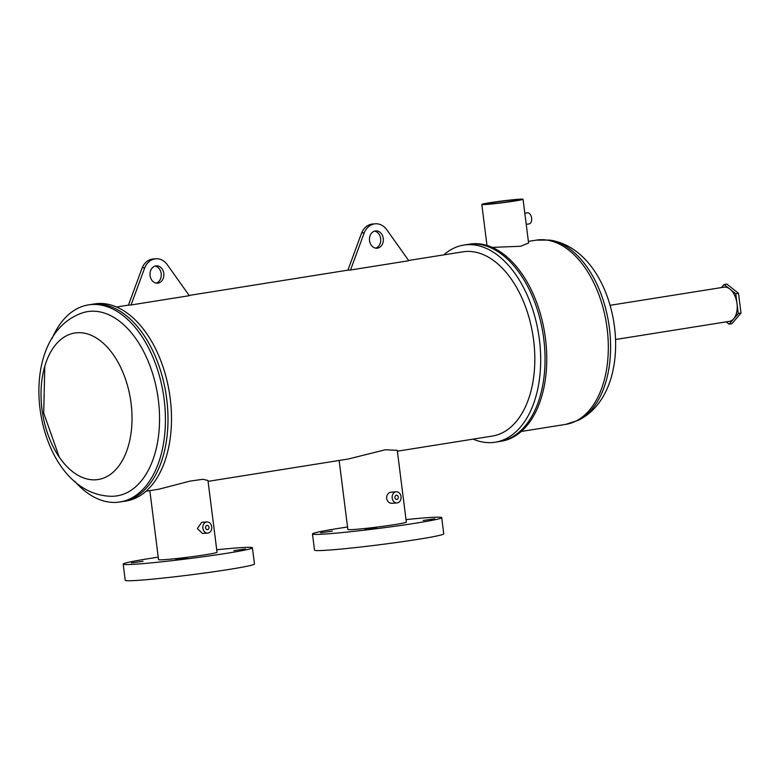 <?xml version="1.0" encoding="UTF-8"?>
<svg xmlns="http://www.w3.org/2000/svg" width="780" height="780" viewBox="0 0 780 780"><rect width="100%" height="100%" fill="white"/><g stroke="black" fill="none" stroke-linecap="round" stroke-linejoin="round"><path stroke-width="1.17" d="M114.016 496.207A93.288 56.004 -99.1 0 0 158.34 399.896A93.288 56.004 -99.1 0 0 90.646 311.269A93.288 56.004 -99.1 0 0 80.701 313.492C10.374 340.285 34.642 492.619 109.814 496.236A93.288 56.004 -99.1 0 0 114.016 496.207M74.743 481.279A99.801 59.914 -99.1 0 0 116.698 502.359A99.801 59.914 -99.1 0 0 119.906 501.998A99.801 59.914 -99.1 0 0 163.771 396.669A99.801 59.914 -99.1 0 0 91.709 304.512A99.801 59.914 -99.1 0 0 88.501 304.882A99.801 59.914 -99.1 0 0 52.016 338.608M91.075 304.473A99.801 59.914 -99.1 0 1 94.282 304.102A99.801 59.914 -99.1 0 1 166.345 396.26A99.801 59.914 -99.1 0 1 122.48 501.589A99.801 59.914 -99.1 0 0 166.345 396.26A99.801 59.914 -99.1 0 0 94.282 304.102A99.801 59.914 -99.1 0 0 91.075 304.473L88.501 304.882M512.86 201.133A17.365 0.751 172.8 0 1 494.812 203.482A17.365 0.751 172.8 0 1 485.199 204.028A17.365 0.751 172.8 0 1 492.005 202.566A17.365 0.751 172.8 0 1 510.042 200.216A17.365 0.751 172.8 0 1 519.655 199.67A17.365 0.751 172.8 0 1 512.86 201.133M473.128 439.13A99.801 59.914 -99.1 0 0 491.975 442.572A99.801 59.914 -99.1 0 0 495.183 442.211L499.541 441.509A99.801 59.914 -99.1 0 0 543.397 336.18A99.801 59.914 -99.1 0 0 471.344 244.033A99.801 59.914 -99.1 0 0 468.136 244.393L469.852 244.12A99.801 59.914 -99.1 0 1 473.05 243.76A99.801 59.914 -99.1 0 1 545.113 335.907A99.801 59.914 -99.1 0 1 501.257 441.236L499.541 441.509A99.801 59.914 -99.1 0 0 543.397 336.18A99.801 59.914 -99.1 0 0 471.344 244.033A99.801 59.914 -99.1 0 0 468.136 244.393L463.778 245.086A99.801 59.914 -99.1 0 0 443.771 254.875M491.439 247.416L520.63 246.266L528.587 243.028L523.048 199.241A20.787 0.897 172.8 0 1 514.907 200.996A20.787 0.897 172.8 0 1 493.321 203.804A20.787 0.897 172.8 0 1 481.806 204.457A20.787 0.897 172.8 0 1 489.947 202.703A20.787 0.897 172.8 0 1 511.543 199.894A20.787 0.897 172.8 0 1 523.048 199.241M528.957 223.909A5.587 3.354 -99.1 0 0 529.142 223.889A5.587 3.354 -99.1 0 0 531.599 217.99A5.587 3.354 -99.1 0 0 527.563 212.823A5.587 3.354 -99.1 0 0 527.377 212.843A5.587 3.354 -99.1 0 0 527.202 212.881M730.684 289.712L735.755 293.719L738.26 313.531L729.115 324.148L726.229 321.867M721.49 287.567L724.113 284.524L729.144 288.493M724.113 284.524L726.853 284.086L738.494 293.28L741 313.092L731.855 323.71L729.115 324.148M738.26 313.531L741 313.092M735.755 293.719L738.494 293.28M615.761 339.466L729.329 321.37A17.306 10.393 -99.1 0 0 736.934 303.098A17.306 10.393 -99.1 0 0 724.435 287.118A17.306 10.393 -99.1 0 0 723.879 287.186L610.321 305.273M364.972 529.737L376.574 528.099L364.972 529.737M320.726 532.769L332.339 531.131L320.726 532.769M423.169 520.465L434.772 518.827L423.169 520.465M406.019 519.617A65.13 2.798 172.8 0 1 428.532 517.598A65.13 2.798 172.8 0 1 441.704 517.627A65.13 2.798 172.8 0 1 397.888 525.847A65.13 2.798 172.8 0 1 325.65 533.988A65.13 2.798 172.8 0 1 312.478 533.959A65.13 2.798 172.8 0 1 347.539 527.007M441.704 517.627L443.752 533.812A65.13 2.798 172.8 0 1 399.935 542.032A65.13 2.798 172.8 0 1 327.697 550.173A65.13 2.798 172.8 0 1 314.525 550.134L312.478 533.959M175.675 559.894L187.278 558.256L175.675 559.894M131.43 562.926L143.042 561.288L131.43 562.926M233.873 550.621L245.476 548.983L233.873 550.621M216.723 549.783A65.13 2.798 172.8 0 1 239.236 547.755A65.13 2.798 172.8 0 1 252.408 547.794A65.13 2.798 172.8 0 1 208.591 556.004A65.13 2.798 172.8 0 1 136.354 564.145A65.13 2.798 172.8 0 1 123.181 564.115A65.13 2.798 172.8 0 1 158.243 557.164M252.408 547.794L254.456 563.969A65.13 2.798 172.8 0 1 210.639 572.188A65.13 2.798 172.8 0 1 138.401 580.33A65.13 2.798 172.8 0 1 125.229 580.3L123.181 564.115M375.687 248.147A8.687 6.932 86.1 0 0 380.659 238.631A8.687 6.932 86.1 0 0 374.517 231.133M369.544 240.64A8.687 6.932 86.1 0 0 376.994 248.216A8.687 6.932 86.1 0 0 383.263 238.456A8.687 6.932 86.1 0 0 375.814 230.89A8.687 6.932 86.1 0 0 369.544 240.64M156.205 283.111A8.687 6.932 86.1 0 0 161.177 273.604A8.687 6.932 86.1 0 0 155.044 266.097M150.072 275.613A8.687 6.932 86.1 0 0 157.521 283.179A8.687 6.932 86.1 0 0 163.79 273.429A8.687 6.932 86.1 0 0 156.332 265.853A8.687 6.932 86.1 0 0 150.072 275.613M394.894 497.64A2.174 1.736 86.1 0 0 398.327 497.094A2.174 1.736 86.1 0 0 394.894 497.64M205.598 527.797A2.174 1.736 86.1 0 0 209.03 527.251A2.174 1.736 86.1 0 0 205.598 527.797M401.027 496.665A5.587 4.465 86.1 0 0 396.23 491.79A5.587 4.465 86.1 0 0 392.194 498.069A5.587 4.465 86.1 0 0 396.991 502.944A5.587 4.465 86.1 0 0 401.027 496.665M396.23 491.79L390.692 492.19C387.952 492.95 386.607 495.037 386.656 498.449C387.445 501.764 389.259 503.373 392.096 503.266M211.721 526.822A5.587 4.465 86.1 0 0 206.924 521.947A5.587 4.465 86.1 0 0 202.897 528.236A5.587 4.465 86.1 0 0 207.695 533.101A5.587 4.465 86.1 0 0 211.721 526.822M206.924 521.947L201.718 522.308L197.359 528.606L202.478 533.462L207.695 533.101M397.371 451.201L492.277 436.078A93.288 56.004 -99.1 0 0 533.276 337.623A93.288 56.004 -99.1 0 0 465.923 251.482A93.288 56.004 -99.1 0 0 462.92 251.823L408.632 260.471M495.183 442.211A99.801 59.914 -99.1 0 0 539.038 336.882A99.801 59.914 -99.1 0 0 466.976 244.725A99.801 59.914 -99.1 0 0 463.778 245.086M122.489 501.589L125.98 501.033A99.801 59.914 -99.1 0 0 169.845 395.704A99.801 59.914 -99.1 0 0 97.783 303.547A99.801 59.914 -99.1 0 0 94.575 303.907L91.085 304.463M361.647 232.898L347.909 270.192L350.522 270.007L408.808 260.725L386.383 229.193A17.365 13.874 86.1 0 0 375.414 223.801A17.365 13.874 86.1 0 0 364.25 232.723L361.647 232.898A17.365 13.874 86.1 0 1 372.811 223.987L375.414 223.801M142.174 267.862L128.437 305.156L131.04 304.98L189.335 295.688L166.91 264.157A17.365 13.874 86.1 0 0 155.941 258.775A17.365 13.874 86.1 0 0 144.778 267.686L142.174 267.862A17.365 13.874 86.1 0 1 153.338 258.95L155.941 258.775M145.977 491.244L159.003 489.177L190.076 481.094L202.966 479.281L207.968 480.49L217.035 552.26A29.474 1.268 172.8 0 1 197.203 555.974A29.474 1.268 172.8 0 1 164.522 559.66A29.474 1.268 172.8 0 1 158.554 559.65L149.838 490.63M208.075 481.357L348.299 459.01L385.33 449.758L397.264 450.323L406.331 522.103A29.474 1.268 172.8 0 1 394.787 524.579A29.474 1.268 172.8 0 1 364.172 528.567A29.474 1.268 172.8 0 1 347.86 529.483L339.134 460.473M131.04 304.98L144.778 267.686M350.522 270.007L364.25 232.723M95.813 479.788A74.188 44.528 -99.1 0 0 131.059 403.202A74.188 44.528 -99.1 0 0 77.239 332.728A74.188 44.528 -99.1 0 0 41.983 409.305A74.188 44.528 -99.1 0 0 95.813 479.788M565.773 424.369A93.288 56.004 -99.1 0 0 606.772 325.913A93.288 56.004 -99.1 0 0 539.419 239.772A93.288 56.004 -99.1 0 0 536.416 240.113L549.695 240.103A92.898 55.76 80.9 0 1 608.683 323.066A92.898 55.76 80.9 0 1 578.399 420.254L565.773 424.369L521.255 431.457M59.28 457.197L43.719 413.078L44.791 366.298M122.48 501.589L119.906 501.998M549.695 240.103C619.359 250.156 641.492 389.044 578.399 420.254M529.142 223.889L526.227 224.347M481.806 204.457L486.983 245.407M528.372 241.391L536.416 240.113M527.377 212.843L524.823 213.252M347.929 270.143L189.16 295.435M128.456 305.107L116.62 306.988M396.991 502.944L391.774 503.305"/></g></svg>
